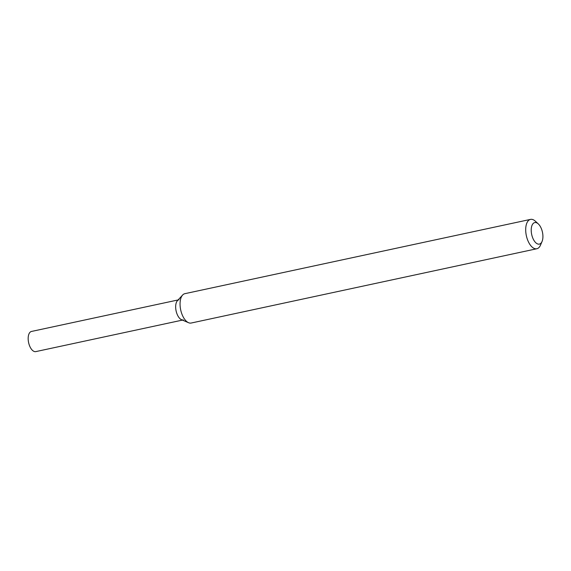 <?xml version="1.0" encoding="UTF-8"?>
<svg xmlns="http://www.w3.org/2000/svg" width="571" height="571" viewBox="0 0 571 571"><rect width="100%" height="100%" fill="white"/><g stroke="black" fill="none" stroke-linecap="round" stroke-linejoin="round"><path stroke-width="0.86" d="M542.065 241.462L540.494 245.145A15.01 7.509 -102.1 0 1 536.833 248.749L191.199 323.029A15.01 7.509 -102.1 0 1 188.573 322.715L181.507 319.696A10.307 5.153 -102.1 0 1 177.538 315.163A10.307 5.153 -102.1 0 1 177.424 300.689L182.62 295.036A15.01 7.509 -102.1 0 1 184.89 293.672L530.523 219.392A15.01 7.509 -102.1 0 1 535.341 221.177L538.289 223.889A11.013 5.503 -102.1 0 1 542.065 241.462A11.013 5.503 -102.1 0 1 533.214 239.035A11.013 5.503 -102.1 0 1 531.829 225.866A11.013 5.503 -102.1 0 1 538.289 223.889M188.573 322.715A15.01 7.509 -102.1 0 1 182.784 316.113A15.01 7.509 -102.1 0 1 182.62 295.036M536.833 248.749A15.01 7.509 -102.1 0 1 528.425 241.84A15.01 7.509 -102.1 0 1 530.523 219.392M182.449 320.095L35.809 351.608A10.307 5.153 -102.1 0 1 30.035 346.861A10.307 5.153 -102.1 0 1 28.607 342.607A10.307 5.153 -102.1 0 1 31.476 331.451L178.116 299.939M183.312 319.91A10.307 5.153 -102.1 0 1 177.538 315.163A10.307 5.153 -102.1 0 1 178.98 299.754"/></g></svg>
